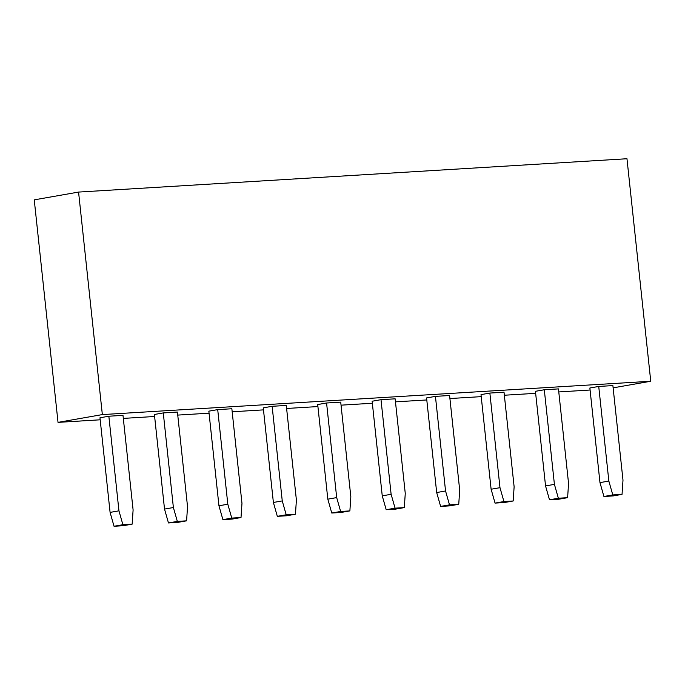 <?xml version="1.0" encoding="UTF-8"?>
<svg xmlns="http://www.w3.org/2000/svg" width="685" height="685" viewBox="0 0 685 685"><rect width="100%" height="100%" fill="white"/><g stroke="black" fill="none" stroke-linecap="round" stroke-linejoin="round"><path stroke-width="1.03" d="M590.085 390.022L558.772 391.931L590.085 390.022M535.653 393.336L504.34 395.236L535.653 393.336M481.221 396.641L449.908 398.542L481.221 396.641M426.789 399.954L395.476 401.855L426.789 399.954M372.357 403.259L341.044 405.16L372.357 403.259M317.926 406.565L286.613 408.474L317.926 406.565M263.494 409.878L232.181 411.779L263.494 409.878M209.062 413.183L177.749 415.093L209.062 413.183M154.63 416.497L123.317 418.398L154.63 416.497M100.198 419.802L58.028 422.371L34.25 199.857L58.028 422.371L102.348 414.588L78.57 192.074L34.25 199.857L78.57 192.074L626.972 158.74L650.75 381.254L613.126 387.856L650.75 381.254L626.972 158.74L78.57 192.074L102.348 414.588L650.75 381.254L102.348 414.588L58.028 422.371L100.198 419.802M613.178 495.923L622.04 494.364L612.792 494.93L603.922 496.479L613.178 495.923L603.922 496.479L612.792 494.93L608.845 481.058L599.974 482.617L603.922 496.479L599.974 482.617L608.845 481.058L598.733 386.451L589.871 388.001L599.974 482.617L589.871 388.001L598.733 386.451L608.845 481.058L612.792 494.93L622.04 494.364L613.178 495.923M612.887 385.587L622.99 480.202L622.04 494.364L622.99 480.202L612.887 385.587L598.733 386.451L612.887 385.587M558.746 499.228L567.608 497.67L558.361 498.235L549.49 499.793L558.746 499.228L549.49 499.793L558.361 498.235L554.413 484.372L545.543 485.922L549.49 499.793L545.543 485.922L554.413 484.372L544.301 389.756L535.439 391.315L545.543 485.922L535.439 391.315L544.301 389.756L554.413 484.372L558.361 498.235L567.608 497.67L558.746 499.228M558.455 388.9L568.559 483.507L567.608 497.67L568.559 483.507L558.455 388.9L544.301 389.756L558.455 388.9M504.023 392.205L514.127 486.812L513.176 500.983L503.929 501.548L499.981 487.677L489.869 393.062L481.007 394.62L491.111 489.236L499.981 487.677L491.111 489.236L495.058 503.098L503.929 501.548L495.058 503.098L504.314 502.542L513.176 500.983L504.314 502.542L495.058 503.098L491.111 489.236L481.007 394.62L489.869 393.062L499.981 487.677L503.929 501.548L513.176 500.983L514.127 486.812L504.023 392.205L489.869 393.062L504.023 392.205M449.882 505.847L458.744 504.288L449.497 504.854L440.626 506.412L449.882 505.847L440.626 506.412L449.497 504.854L445.55 490.982L436.679 492.541L440.626 506.412L436.679 492.541L445.55 490.982L435.437 396.375L426.575 397.934L436.679 492.541L426.575 397.934L435.437 396.375L445.55 490.982L449.497 504.854L458.744 504.288L449.882 505.847M449.591 395.51L459.695 490.126L458.744 504.288L459.695 490.126L449.591 395.51L435.437 396.375L449.591 395.51M395.45 509.152L404.313 507.602L395.065 508.159L386.194 509.717L395.45 509.152L386.194 509.717L395.065 508.159L391.118 494.296L382.247 495.854L386.194 509.717L382.247 495.854L391.118 494.296L381.006 399.68L372.135 401.239L382.247 495.854L372.135 401.239L381.006 399.68L391.118 494.296L395.065 508.159L404.313 507.602L395.45 509.152M395.151 398.824L405.263 493.431L404.313 507.602L405.263 493.431L395.151 398.824L381.006 399.68L395.151 398.824M341.019 512.466L349.881 510.907L340.633 511.472L331.763 513.031L341.019 512.466L331.763 513.031L340.633 511.472L336.686 497.601L327.815 499.159L331.763 513.031L327.815 499.159L336.686 497.601L326.574 402.994L317.703 404.544L327.815 499.159L317.703 404.544L326.574 402.994L336.686 497.601L340.633 511.472L349.881 510.907L341.019 512.466M340.719 402.129L350.831 496.745L349.881 510.907L350.831 496.745L340.719 402.129L326.574 402.994L340.719 402.129M286.587 515.771L295.449 514.221L286.202 514.778L277.331 516.336L286.587 515.771L277.331 516.336L286.202 514.778L282.254 500.915L273.383 502.465L277.331 516.336L273.383 502.465L282.254 500.915L272.142 406.299L263.271 407.858L273.383 502.465L263.271 407.858L272.142 406.299L282.254 500.915L286.202 514.778L295.449 514.221L286.587 515.771M286.287 405.443L296.399 500.05L295.449 514.221L296.399 500.05L286.287 405.443L272.142 406.299L286.287 405.443M232.155 519.084L241.017 517.526L231.761 518.091L222.899 519.641L232.155 519.084L222.899 519.641L231.761 518.091L227.814 504.22L218.952 505.778L222.899 519.641L218.952 505.778L227.814 504.22L217.71 409.613L208.839 411.163L218.952 505.778L208.839 411.163L217.71 409.613L227.814 504.22L231.761 518.091L241.017 517.526L232.155 519.084M231.855 408.748L241.968 503.364L241.017 517.526L241.968 503.364L231.855 408.748L217.71 409.613L231.855 408.748M177.723 522.39L186.585 520.831L177.329 521.396L168.467 522.955L177.723 522.39L168.467 522.955L177.329 521.396L173.382 507.534L164.52 509.083L168.467 522.955L164.52 509.083L173.382 507.534L163.278 412.918L154.408 414.476L164.52 509.083L154.408 414.476L163.278 412.918L173.382 507.534L177.329 521.396L186.585 520.831L177.723 522.39M177.424 412.053L187.536 506.669L186.585 520.831L187.536 506.669L177.424 412.053L163.278 412.918L177.424 412.053M123.291 525.703L132.154 524.145L122.898 524.71L114.035 526.26L123.291 525.703L114.035 526.26L122.898 524.71L118.95 510.839L110.088 512.397L114.035 526.26L110.088 512.397L118.95 510.839L108.846 416.223L99.976 417.781L110.088 512.397L99.976 417.781L108.846 416.223L118.95 510.839L122.898 524.71L132.154 524.145L123.291 525.703M122.992 415.367L133.104 509.974L132.154 524.145L133.104 509.974L122.992 415.367L108.846 416.223L122.992 415.367"/></g></svg>
